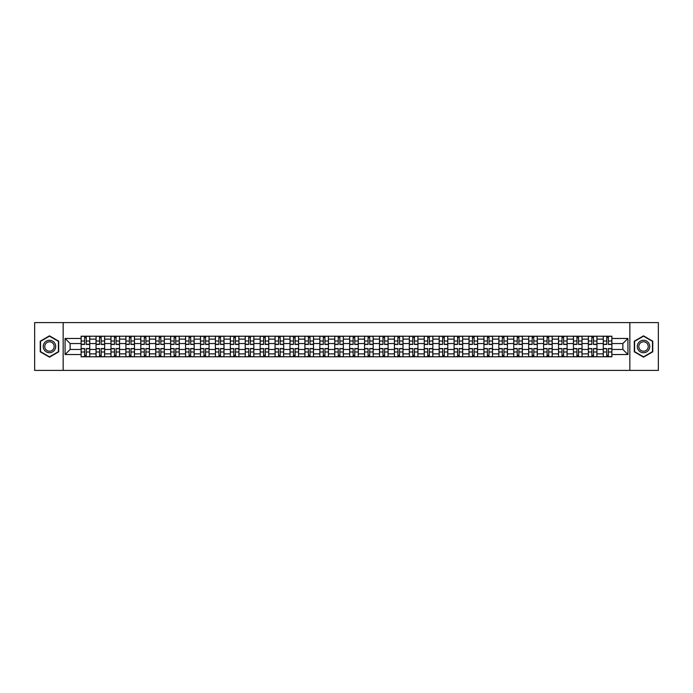 <?xml version="1.0" encoding="UTF-8"?>
<svg xmlns="http://www.w3.org/2000/svg" width="693" height="693" viewBox="0 0 693 693"><rect width="100%" height="100%" fill="white"/><g stroke="black" fill="none" stroke-linecap="round" stroke-linejoin="round"><path stroke-width="1.04" d="M629.85 370.409L658.35 370.409L658.35 322.591L34.65 322.591L34.65 370.409L629.85 370.409L629.85 322.591M96.041 356.782L96.041 339.137L89.735 339.137L89.735 356.782M89.735 339.137L89.735 336.218M96.041 339.137L96.041 336.218M104.652 336.218L104.652 356.782M110.967 356.782L110.967 336.218M119.568 336.218L119.568 356.782M125.883 356.782L125.883 336.218M134.485 336.218L134.485 356.782M140.8 356.782L140.8 336.218M149.402 336.218L149.402 356.782M155.717 356.782L155.717 336.218M164.328 336.218L164.328 356.782M170.634 356.782L170.634 336.218M179.244 336.218L179.244 356.782M185.551 356.782L185.551 336.218M194.161 336.218L194.161 356.782M200.476 356.782L200.476 336.218M209.078 336.218L209.078 356.782M215.393 356.782L215.393 336.218M223.995 336.218L223.995 356.782M230.31 356.782L230.31 336.218M238.912 336.218L238.912 356.782M245.227 356.782L245.227 336.218M253.837 336.218L253.837 356.782M260.144 356.782L260.144 336.218M268.754 336.218L268.754 356.782M275.06 356.782L275.06 336.218M283.671 336.218L283.671 356.782M289.986 356.782L289.986 336.218M298.588 336.218L298.588 356.782M304.903 356.782L304.903 336.218M313.505 336.218L313.505 356.782M319.82 356.782L319.82 336.218M328.43 336.218L328.43 356.782M334.736 356.782L334.736 336.218M343.347 336.218L343.347 356.782M349.653 356.782L349.653 336.218M358.264 336.218L358.264 356.782M364.57 356.782L364.57 336.218M373.18 336.218L373.18 356.782M379.495 356.782L379.495 336.218M388.097 336.218L388.097 356.782M394.412 356.782L394.412 336.218M403.014 336.218L403.014 356.782M409.329 356.782L409.329 336.218M417.94 336.218L417.94 356.782M424.246 356.782L424.246 336.218M432.856 336.218L432.856 356.782M439.163 356.782L439.163 336.218M447.773 336.218L447.773 356.782M454.088 356.782L454.088 336.218M462.69 336.218L462.69 356.782M469.005 356.782L469.005 336.218M477.607 336.218L477.607 356.782M483.922 356.782L483.922 336.218M492.524 336.218L492.524 356.782M498.839 356.782L498.839 336.218M507.449 336.218L507.449 356.782M513.756 356.782L513.756 336.218M522.366 336.218L522.366 356.782M528.672 356.782L528.672 336.218M537.283 336.218L537.283 356.782M543.598 356.782L543.598 336.218M552.2 336.218L552.2 356.782M558.515 356.782L558.515 336.218M567.117 336.218L567.117 356.782M573.432 356.782L573.432 336.218M582.033 336.218L582.033 356.782M588.348 356.782L588.348 336.218M596.959 336.218L596.959 356.782M603.265 356.782L603.265 336.218M603.265 349.463L596.959 349.463M588.348 349.463L582.033 349.463M573.432 349.463L567.117 349.463M558.515 349.463L552.2 349.463M543.598 349.463L537.283 349.463M528.672 349.463L522.366 349.463M513.756 349.463L507.449 349.463M498.839 349.463L492.524 349.463M483.922 349.463L477.607 349.463M469.005 349.463L462.69 349.463M454.088 349.463L447.773 349.463M439.163 349.463L432.856 349.463M424.246 349.463L417.94 349.463M409.329 349.463L403.014 349.463M394.412 349.463L388.097 349.463M379.495 349.463L373.18 349.463M364.57 349.463L358.264 349.463M349.653 349.463L343.347 349.463M334.736 349.463L328.43 349.463M319.82 349.463L313.505 349.463M304.903 349.463L298.588 349.463M289.986 349.463L283.671 349.463M275.06 349.463L268.754 349.463M260.144 349.463L253.837 349.463M245.227 349.463L238.912 349.463M230.31 349.463L223.995 349.463M215.393 349.463L209.078 349.463M200.476 349.463L194.161 349.463M185.551 349.463L179.244 349.463M170.634 349.463L164.328 349.463M155.717 349.463L149.402 349.463M140.8 349.463L134.485 349.463M125.883 349.463L119.568 349.463M110.967 349.463L104.652 349.463M96.041 349.463L89.735 349.463M603.265 343.537L596.959 343.537M588.348 343.537L582.033 343.537M573.432 343.537L567.117 343.537M558.515 343.537L552.2 343.537M543.598 343.537L537.283 343.537M528.672 343.537L522.366 343.537M513.756 343.537L507.449 343.537M498.839 343.537L492.524 343.537M483.922 343.537L477.607 343.537M469.005 343.537L462.69 343.537M454.088 343.537L447.773 343.537M439.163 343.537L432.856 343.537M424.246 343.537L417.94 343.537M409.329 343.537L403.014 343.537M394.412 343.537L388.097 343.537M379.495 343.537L373.18 343.537M364.57 343.537L358.264 343.537M349.653 343.537L343.347 343.537M334.736 343.537L328.43 343.537M319.82 343.537L313.505 343.537M304.903 343.537L298.588 343.537M289.986 343.537L283.671 343.537M275.06 343.537L268.754 343.537M260.144 343.537L253.837 343.537M245.227 343.537L238.912 343.537M230.31 343.537L223.995 343.537M215.393 343.537L209.078 343.537M200.476 343.537L194.161 343.537M185.551 343.537L179.244 343.537M170.634 343.537L164.328 343.537M155.717 343.537L149.402 343.537M140.8 343.537L134.485 343.537M125.883 343.537L119.568 343.537M110.967 343.537L104.652 343.537M96.041 343.537L89.735 343.537M70.132 349.463L81.124 349.463L81.124 343.537L70.132 343.537L70.132 349.463L65.064 354.53L65.064 338.47L81.124 338.47L81.124 343.537M611.876 343.537L611.876 349.463L622.868 349.463L622.868 343.537L611.876 343.537L611.876 336.218L81.124 336.218L81.124 338.47M611.876 338.47L627.936 338.47L627.936 354.53L611.876 354.53L611.876 349.463M81.124 349.463L81.124 356.782L611.876 356.782L611.876 354.53M81.124 354.53L65.064 354.53M63.15 370.409L63.15 322.591M58.697 341.173L49.472 335.845L40.246 341.173L40.246 351.827L49.472 357.155L58.697 351.827L58.697 341.173M652.754 341.173L643.528 335.845L634.303 341.173L634.303 351.827L643.528 357.155L652.754 351.827L652.754 341.173M86.244 355.344L84.615 355.344M84.615 337.656L86.244 337.656M101.161 355.344L99.532 355.344M99.532 337.656L101.161 337.656M116.078 355.344L114.458 355.344M114.458 337.656L116.078 337.656M130.994 355.344L129.374 355.344M129.374 337.656L130.994 337.656M145.92 355.344L144.291 355.344M144.291 337.656L145.92 337.656M160.837 355.344L159.208 355.344M159.208 337.656L160.837 337.656M175.753 355.344L174.125 355.344M174.125 337.656L175.753 337.656M190.67 355.344L189.042 355.344M189.042 337.656L190.67 337.656M205.587 355.344L203.967 355.344M203.967 337.656L205.587 337.656M220.504 355.344L218.884 355.344M218.884 337.656L220.504 337.656M235.429 355.344L233.801 355.344M233.801 337.656L235.429 337.656M250.346 355.344L248.718 355.344M248.718 337.656L250.346 337.656M265.263 355.344L263.635 355.344M263.635 337.656L265.263 337.656M280.18 355.344L278.551 355.344M278.551 337.656L280.18 337.656M295.097 355.344L293.477 355.344M293.477 337.656L295.097 337.656M310.014 355.344L308.394 355.344M308.394 337.656L310.014 337.656M324.939 355.344L323.31 355.344M323.31 337.656L324.939 337.656M339.856 355.344L338.227 355.344M338.227 337.656L339.856 337.656M354.773 355.344L353.144 355.344M353.144 337.656L354.773 337.656M369.69 355.344L368.061 355.344M368.061 337.656L369.69 337.656M384.606 355.344L382.986 355.344M382.986 337.656L384.606 337.656M399.523 355.344L397.903 355.344M397.903 337.656L399.523 337.656M414.449 355.344L412.82 355.344M412.82 337.656L414.449 337.656M429.365 355.344L427.737 355.344M427.737 337.656L429.365 337.656M444.282 355.344L442.654 355.344M442.654 337.656L444.282 337.656M459.199 355.344L457.571 355.344M457.571 337.656L459.199 337.656M474.116 355.344L472.496 355.344M472.496 337.656L474.116 337.656M489.033 355.344L487.413 355.344M487.413 337.656L489.033 337.656M503.958 355.344L502.33 355.344M502.33 337.656L503.958 337.656M518.875 355.344L517.247 355.344M517.247 337.656L518.875 337.656M533.792 355.344L532.163 355.344M532.163 337.656L533.792 337.656M548.709 355.344L547.08 355.344M547.08 337.656L548.709 337.656M563.626 355.344L562.006 355.344M562.006 337.656L563.626 337.656M578.542 355.344L576.923 355.344M576.923 337.656L578.542 337.656M593.468 355.344L591.839 355.344M591.839 337.656L593.468 337.656M608.385 355.344L606.756 355.344M606.756 337.656L608.385 337.656M65.064 338.47L70.132 343.537M622.868 349.463L627.936 354.53M622.868 343.537L627.936 338.47M86.244 344.447L86.244 336.313L89.683 336.313L89.683 344.447L86.244 344.447M84.615 337.56L86.244 337.56M84.615 336.313L81.176 336.313L81.176 344.447L84.615 344.447L84.615 336.313L86.244 336.313M84.615 348.553L84.615 356.687L81.176 356.687L81.176 348.553L84.615 348.553M86.244 355.44L84.615 355.44M86.244 356.687L89.683 356.687L89.683 348.553L86.244 348.553L86.244 356.687L84.615 356.687M101.161 344.447L101.161 336.313L104.6 336.313L104.6 344.447L101.161 344.447M99.532 337.56L101.161 337.56M99.532 336.313L96.093 336.313L96.093 344.447L99.532 344.447L99.532 336.313L101.161 336.313M116.078 344.447L116.078 336.313L119.525 336.313L119.525 344.447L116.078 344.447M114.458 337.56L116.078 337.56M114.458 336.313L111.01 336.313L111.01 344.447L114.458 344.447L114.458 336.313L116.078 336.313M44.092 349.61A6.22 6.22 0 0 0 52.581 351.879A6.22 6.22 0 0 0 54.86 343.39A6.22 6.22 0 0 0 46.362 341.121A6.22 6.22 0 0 0 44.092 349.61M45.4 348.856A4.704 4.704 0 0 0 51.828 350.571A4.704 4.704 0 0 0 53.552 344.144A4.704 4.704 0 0 0 47.115 342.429A4.704 4.704 0 0 0 45.4 348.856M49.472 336.174L58.411 341.337L58.411 351.663L49.472 356.826L40.532 351.663L40.532 341.337L49.472 336.174M638.14 349.61A6.22 6.22 0 0 0 646.638 351.879A6.22 6.22 0 0 0 648.908 343.39A6.22 6.22 0 0 0 640.419 341.121A6.22 6.22 0 0 0 638.14 349.61M639.448 348.856A4.704 4.704 0 0 0 645.885 350.571A4.704 4.704 0 0 0 647.6 344.144A4.704 4.704 0 0 0 641.172 342.429A4.704 4.704 0 0 0 639.448 348.856M643.528 336.174L652.468 341.337L652.468 351.663L643.528 356.826L634.589 351.663L634.589 341.337L643.528 336.174M99.532 348.553L99.532 356.687L96.093 356.687L96.093 348.553L99.532 348.553M101.161 355.44L99.532 355.44M101.161 356.687L104.6 356.687L104.6 348.553L101.161 348.553L101.161 356.687L99.532 356.687M114.458 348.553L114.458 356.687L111.01 356.687L111.01 348.553L114.458 348.553M116.078 355.44L114.458 355.44M116.078 356.687L119.525 356.687L119.525 348.553L116.078 348.553L116.078 356.687L114.458 356.687M130.994 344.447L130.994 336.313L134.442 336.313L134.442 344.447L130.994 344.447M129.374 337.56L130.994 337.56M129.374 336.313L125.927 336.313L125.927 344.447L129.374 344.447L129.374 336.313L130.994 336.313M145.92 344.447L145.92 336.313L149.359 336.313L149.359 344.447L145.92 344.447M144.291 337.56L145.92 337.56M144.291 336.313L140.844 336.313L140.844 344.447L144.291 344.447L144.291 336.313L145.92 336.313M160.837 344.447L160.837 336.313L164.276 336.313L164.276 344.447L160.837 344.447M159.208 337.56L160.837 337.56M159.208 336.313L155.769 336.313L155.769 344.447L159.208 344.447L159.208 336.313L160.837 336.313M129.374 348.553L129.374 356.687L125.927 356.687L125.927 348.553L129.374 348.553M130.994 355.44L129.374 355.44M130.994 356.687L134.442 356.687L134.442 348.553L130.994 348.553L130.994 356.687L129.374 356.687M144.291 348.553L144.291 356.687L140.844 356.687L140.844 348.553L144.291 348.553M145.92 355.44L144.291 355.44M145.92 356.687L149.359 356.687L149.359 348.553L145.92 348.553L145.92 356.687L144.291 356.687M159.208 348.553L159.208 356.687L155.769 356.687L155.769 348.553L159.208 348.553M160.837 355.44L159.208 355.44M160.837 356.687L164.276 356.687L164.276 348.553L160.837 348.553L160.837 356.687L159.208 356.687M175.753 344.447L175.753 336.313L179.192 336.313L179.192 344.447L175.753 344.447M174.125 337.56L175.753 337.56M174.125 336.313L170.686 336.313L170.686 344.447L174.125 344.447L174.125 336.313L175.753 336.313M174.125 348.553L174.125 356.687L170.686 356.687L170.686 348.553L174.125 348.553M175.753 355.44L174.125 355.44M175.753 356.687L179.192 356.687L179.192 348.553L175.753 348.553L175.753 356.687L174.125 356.687M190.67 344.447L190.67 336.313L194.109 336.313L194.109 344.447L190.67 344.447M189.042 337.56L190.67 337.56M189.042 336.313L185.603 336.313L185.603 344.447L189.042 344.447L189.042 336.313L190.67 336.313M189.042 348.553L189.042 356.687L185.603 356.687L185.603 348.553L189.042 348.553M190.67 355.44L189.042 355.44M190.67 356.687L194.109 356.687L194.109 348.553L190.67 348.553L190.67 356.687L189.042 356.687M205.587 344.447L205.587 336.313L209.035 336.313L209.035 344.447L205.587 344.447M203.967 337.56L205.587 337.56M203.967 336.313L200.52 336.313L200.52 344.447L203.967 344.447L203.967 336.313L205.587 336.313M203.967 348.553L203.967 356.687L200.52 356.687L200.52 348.553L203.967 348.553M205.587 355.44L203.967 355.44M205.587 356.687L209.035 356.687L209.035 348.553L205.587 348.553L205.587 356.687L203.967 356.687M220.504 344.447L220.504 336.313L223.952 336.313L223.952 344.447L220.504 344.447M218.884 337.56L220.504 337.56M218.884 336.313L215.436 336.313L215.436 344.447L218.884 344.447L218.884 336.313L220.504 336.313M218.884 348.553L218.884 356.687L215.436 356.687L215.436 348.553L218.884 348.553M220.504 355.44L218.884 355.44M220.504 356.687L223.952 356.687L223.952 348.553L220.504 348.553L220.504 356.687L218.884 356.687M235.429 344.447L235.429 336.313L238.868 336.313L238.868 344.447L235.429 344.447M233.801 337.56L235.429 337.56M233.801 336.313L230.353 336.313L230.353 344.447L233.801 344.447L233.801 336.313L235.429 336.313M250.346 344.447L250.346 336.313L253.785 336.313L253.785 344.447L250.346 344.447M248.718 337.56L250.346 337.56M248.718 336.313L245.279 336.313L245.279 344.447L248.718 344.447L248.718 336.313L250.346 336.313M265.263 344.447L265.263 336.313L268.702 336.313L268.702 344.447L265.263 344.447M263.635 337.56L265.263 337.56M263.635 336.313L260.196 336.313L260.196 344.447L263.635 344.447L263.635 336.313L265.263 336.313M280.18 344.447L280.18 336.313L283.619 336.313L283.619 344.447L280.18 344.447M278.551 337.56L280.18 337.56M278.551 336.313L275.112 336.313L275.112 344.447L278.551 344.447L278.551 336.313L280.18 336.313M295.097 344.447L295.097 336.313L298.544 336.313L298.544 344.447L295.097 344.447M293.477 337.56L295.097 337.56M293.477 336.313L290.029 336.313L290.029 344.447L293.477 344.447L293.477 336.313L295.097 336.313M310.014 344.447L310.014 336.313L313.461 336.313L313.461 344.447L310.014 344.447M308.394 337.56L310.014 337.56M308.394 336.313L304.946 336.313L304.946 344.447L308.394 344.447L308.394 336.313L310.014 336.313M233.801 348.553L233.801 356.687L230.353 356.687L230.353 348.553L233.801 348.553M235.429 355.44L233.801 355.44M235.429 356.687L238.868 356.687L238.868 348.553L235.429 348.553L235.429 356.687L233.801 356.687M248.718 348.553L248.718 356.687L245.279 356.687L245.279 348.553L248.718 348.553M250.346 355.44L248.718 355.44M250.346 356.687L253.785 356.687L253.785 348.553L250.346 348.553L250.346 356.687L248.718 356.687M263.635 348.553L263.635 356.687L260.196 356.687L260.196 348.553L263.635 348.553M265.263 355.44L263.635 355.44M265.263 356.687L268.702 356.687L268.702 348.553L265.263 348.553L265.263 356.687L263.635 356.687M278.551 348.553L278.551 356.687L275.112 356.687L275.112 348.553L278.551 348.553M280.18 355.44L278.551 355.44M280.18 356.687L283.619 356.687L283.619 348.553L280.18 348.553L280.18 356.687L278.551 356.687M293.477 348.553L293.477 356.687L290.029 356.687L290.029 348.553L293.477 348.553M295.097 355.44L293.477 355.44M295.097 356.687L298.544 356.687L298.544 348.553L295.097 348.553L295.097 356.687L293.477 356.687M308.394 348.553L308.394 356.687L304.946 356.687L304.946 348.553L308.394 348.553M310.014 355.44L308.394 355.44M310.014 356.687L313.461 356.687L313.461 348.553L310.014 348.553L310.014 356.687L308.394 356.687M324.939 344.447L324.939 336.313L328.378 336.313L328.378 344.447L324.939 344.447M323.31 337.56L324.939 337.56M323.31 336.313L319.863 336.313L319.863 344.447L323.31 344.447L323.31 336.313L324.939 336.313M323.31 348.553L323.31 356.687L319.863 356.687L319.863 348.553L323.31 348.553M324.939 355.44L323.31 355.44M324.939 356.687L328.378 356.687L328.378 348.553L324.939 348.553L324.939 356.687L323.31 356.687M339.856 344.447L339.856 336.313L343.295 336.313L343.295 344.447L339.856 344.447M338.227 337.56L339.856 337.56M338.227 336.313L334.788 336.313L334.788 344.447L338.227 344.447L338.227 336.313L339.856 336.313M338.227 348.553L338.227 356.687L334.788 356.687L334.788 348.553L338.227 348.553M339.856 355.44L338.227 355.44M339.856 356.687L343.295 356.687L343.295 348.553L339.856 348.553L339.856 356.687L338.227 356.687M354.773 344.447L354.773 336.313L358.212 336.313L358.212 344.447L354.773 344.447M353.144 337.56L354.773 337.56M353.144 336.313L349.705 336.313L349.705 344.447L353.144 344.447L353.144 336.313L354.773 336.313M353.144 348.553L353.144 356.687L349.705 356.687L349.705 348.553L353.144 348.553M354.773 355.44L353.144 355.44M354.773 356.687L358.212 356.687L358.212 348.553L354.773 348.553L354.773 356.687L353.144 356.687M369.69 344.447L369.69 336.313L373.137 336.313L373.137 344.447L369.69 344.447M368.061 337.56L369.69 337.56M368.061 336.313L364.622 336.313L364.622 344.447L368.061 344.447L368.061 336.313L369.69 336.313M368.061 348.553L368.061 356.687L364.622 356.687L364.622 348.553L368.061 348.553M369.69 355.44L368.061 355.44M369.69 356.687L373.137 356.687L373.137 348.553L369.69 348.553L369.69 356.687L368.061 356.687M384.606 344.447L384.606 336.313L388.054 336.313L388.054 344.447L384.606 344.447M382.986 337.56L384.606 337.56M382.986 336.313L379.539 336.313L379.539 344.447L382.986 344.447L382.986 336.313L384.606 336.313M382.986 348.553L382.986 356.687L379.539 356.687L379.539 348.553L382.986 348.553M384.606 355.44L382.986 355.44M384.606 356.687L388.054 356.687L388.054 348.553L384.606 348.553L384.606 356.687L382.986 356.687M399.523 344.447L399.523 336.313L402.971 336.313L402.971 344.447L399.523 344.447M397.903 337.56L399.523 337.56M397.903 336.313L394.456 336.313L394.456 344.447L397.903 344.447L397.903 336.313L399.523 336.313M397.903 348.553L397.903 356.687L394.456 356.687L394.456 348.553L397.903 348.553M399.523 355.44L397.903 355.44M399.523 356.687L402.971 356.687L402.971 348.553L399.523 348.553L399.523 356.687L397.903 356.687M414.449 344.447L414.449 336.313L417.888 336.313L417.888 344.447L414.449 344.447M412.82 337.56L414.449 337.56M412.82 336.313L409.381 336.313L409.381 344.447L412.82 344.447L412.82 336.313L414.449 336.313M412.82 348.553L412.82 356.687L409.381 356.687L409.381 348.553L412.82 348.553M414.449 355.44L412.82 355.44M414.449 356.687L417.888 356.687L417.888 348.553L414.449 348.553L414.449 356.687L412.82 356.687M429.365 344.447L429.365 336.313L432.804 336.313L432.804 344.447L429.365 344.447M427.737 337.56L429.365 337.56M427.737 336.313L424.298 336.313L424.298 344.447L427.737 344.447L427.737 336.313L429.365 336.313M427.737 348.553L427.737 356.687L424.298 356.687L424.298 348.553L427.737 348.553M429.365 355.44L427.737 355.44M429.365 356.687L432.804 356.687L432.804 348.553L429.365 348.553L429.365 356.687L427.737 356.687M444.282 344.447L444.282 336.313L447.721 336.313L447.721 344.447L444.282 344.447M442.654 337.56L444.282 337.56M442.654 336.313L439.215 336.313L439.215 344.447L442.654 344.447L442.654 336.313L444.282 336.313M442.654 348.553L442.654 356.687L439.215 356.687L439.215 348.553L442.654 348.553M444.282 355.44L442.654 355.44M444.282 356.687L447.721 356.687L447.721 348.553L444.282 348.553L444.282 356.687L442.654 356.687M459.199 344.447L459.199 336.313L462.647 336.313L462.647 344.447L459.199 344.447M457.571 337.56L459.199 337.56M457.571 336.313L454.132 336.313L454.132 344.447L457.571 344.447L457.571 336.313L459.199 336.313M457.571 348.553L457.571 356.687L454.132 356.687L454.132 348.553L457.571 348.553M459.199 355.44L457.571 355.44M459.199 356.687L462.647 356.687L462.647 348.553L459.199 348.553L459.199 356.687L457.571 356.687M474.116 344.447L474.116 336.313L477.564 336.313L477.564 344.447L474.116 344.447M472.496 337.56L474.116 337.56M472.496 336.313L469.048 336.313L469.048 344.447L472.496 344.447L472.496 336.313L474.116 336.313M472.496 348.553L472.496 356.687L469.048 356.687L469.048 348.553L472.496 348.553M474.116 355.44L472.496 355.44M474.116 356.687L477.564 356.687L477.564 348.553L474.116 348.553L474.116 356.687L472.496 356.687M489.033 344.447L489.033 336.313L492.48 336.313L492.48 344.447L489.033 344.447M487.413 337.56L489.033 337.56M487.413 336.313L483.965 336.313L483.965 344.447L487.413 344.447L487.413 336.313L489.033 336.313M487.413 348.553L487.413 356.687L483.965 356.687L483.965 348.553L487.413 348.553M489.033 355.44L487.413 355.44M489.033 356.687L492.48 356.687L492.48 348.553L489.033 348.553L489.033 356.687L487.413 356.687M503.958 344.447L503.958 336.313L507.397 336.313L507.397 344.447L503.958 344.447M502.33 337.56L503.958 337.56M502.33 336.313L498.891 336.313L498.891 344.447L502.33 344.447L502.33 336.313L503.958 336.313M502.33 348.553L502.33 356.687L498.891 356.687L498.891 348.553L502.33 348.553M503.958 355.44L502.33 355.44M503.958 356.687L507.397 356.687L507.397 348.553L503.958 348.553L503.958 356.687L502.33 356.687M518.875 344.447L518.875 336.313L522.314 336.313L522.314 344.447L518.875 344.447M517.247 337.56L518.875 337.56M517.247 336.313L513.808 336.313L513.808 344.447L517.247 344.447L517.247 336.313L518.875 336.313M517.247 348.553L517.247 356.687L513.808 356.687L513.808 348.553L517.247 348.553M518.875 355.44L517.247 355.44M518.875 356.687L522.314 356.687L522.314 348.553L518.875 348.553L518.875 356.687L517.247 356.687M533.792 344.447L533.792 336.313L537.231 336.313L537.231 344.447L533.792 344.447M532.163 337.56L533.792 337.56M532.163 336.313L528.724 336.313L528.724 344.447L532.163 344.447L532.163 336.313L533.792 336.313M532.163 348.553L532.163 356.687L528.724 356.687L528.724 348.553L532.163 348.553M533.792 355.44L532.163 355.44M533.792 356.687L537.231 356.687L537.231 348.553L533.792 348.553L533.792 356.687L532.163 356.687M548.709 344.447L548.709 336.313L552.156 336.313L552.156 344.447L548.709 344.447M547.08 337.56L548.709 337.56M547.08 336.313L543.641 336.313L543.641 344.447L547.08 344.447L547.08 336.313L548.709 336.313M547.08 348.553L547.08 356.687L543.641 356.687L543.641 348.553L547.08 348.553M548.709 355.44L547.08 355.44M548.709 356.687L552.156 356.687L552.156 348.553L548.709 348.553L548.709 356.687L547.08 356.687M563.626 344.447L563.626 336.313L567.073 336.313L567.073 344.447L563.626 344.447M562.006 337.56L563.626 337.56M562.006 336.313L558.558 336.313L558.558 344.447L562.006 344.447L562.006 336.313L563.626 336.313M562.006 348.553L562.006 356.687L558.558 356.687L558.558 348.553L562.006 348.553M563.626 355.44L562.006 355.44M563.626 356.687L567.073 356.687L567.073 348.553L563.626 348.553L563.626 356.687L562.006 356.687M578.542 344.447L578.542 336.313L581.99 336.313L581.99 344.447L578.542 344.447M576.923 337.56L578.542 337.56M576.923 336.313L573.475 336.313L573.475 344.447L576.923 344.447L576.923 336.313L578.542 336.313M576.923 348.553L576.923 356.687L573.475 356.687L573.475 348.553L576.923 348.553M578.542 355.44L576.923 355.44M578.542 356.687L581.99 356.687L581.99 348.553L578.542 348.553L578.542 356.687L576.923 356.687M593.468 344.447L593.468 336.313L596.907 336.313L596.907 344.447L593.468 344.447M591.839 337.56L593.468 337.56M591.839 336.313L588.4 336.313L588.4 344.447L591.839 344.447L591.839 336.313L593.468 336.313M591.839 348.553L591.839 356.687L588.4 356.687L588.4 348.553L591.839 348.553M593.468 355.44L591.839 355.44M593.468 356.687L596.907 356.687L596.907 348.553L593.468 348.553L593.468 356.687L591.839 356.687M608.385 344.447L608.385 336.313L611.824 336.313L611.824 344.447L608.385 344.447M606.756 337.56L608.385 337.56M606.756 336.313L603.317 336.313L603.317 344.447L606.756 344.447L606.756 336.313L608.385 336.313M606.756 348.553L606.756 356.687L603.317 356.687L603.317 348.553L606.756 348.553M608.385 355.44L606.756 355.44M608.385 356.687L611.824 356.687L611.824 348.553L608.385 348.553L608.385 356.687L606.756 356.687M588.348 339.137L582.033 339.137M573.432 339.137L567.117 339.137M558.515 339.137L552.2 339.137M543.598 339.137L537.283 339.137M528.672 339.137L522.366 339.137M513.756 339.137L507.449 339.137M498.839 339.137L492.524 339.137M483.922 339.137L477.607 339.137M469.005 339.137L462.69 339.137M454.088 339.137L447.773 339.137M439.163 339.137L432.856 339.137M424.246 339.137L417.94 339.137M409.329 339.137L403.014 339.137M394.412 339.137L388.097 339.137M379.495 339.137L373.18 339.137M364.57 339.137L358.264 339.137M349.653 339.137L343.347 339.137M334.736 339.137L328.43 339.137M319.82 339.137L313.505 339.137M304.903 339.137L298.588 339.137M289.986 339.137L283.671 339.137M275.06 339.137L268.754 339.137M260.144 339.137L253.837 339.137M245.227 339.137L238.912 339.137M230.31 339.137L223.995 339.137M215.393 339.137L209.078 339.137M200.476 339.137L194.161 339.137M185.551 339.137L179.244 339.137M170.634 339.137L164.328 339.137M155.717 339.137L149.402 339.137M140.8 339.137L134.485 339.137M125.883 339.137L119.568 339.137M110.967 339.137L104.652 339.137M603.265 339.137L596.959 339.137M588.348 353.863L582.033 353.863M573.432 353.863L567.117 353.863M558.515 353.863L552.2 353.863M543.598 353.863L537.283 353.863M528.672 353.863L522.366 353.863M513.756 353.863L507.449 353.863M498.839 353.863L492.524 353.863M483.922 353.863L477.607 353.863M469.005 353.863L462.69 353.863M454.088 353.863L447.773 353.863M439.163 353.863L432.856 353.863M424.246 353.863L417.94 353.863M409.329 353.863L403.014 353.863M394.412 353.863L388.097 353.863M379.495 353.863L373.18 353.863M364.57 353.863L358.264 353.863M349.653 353.863L343.347 353.863M334.736 353.863L328.43 353.863M319.82 353.863L313.505 353.863M304.903 353.863L298.588 353.863M289.986 353.863L283.671 353.863M275.06 353.863L268.754 353.863M260.144 353.863L253.837 353.863M245.227 353.863L238.912 353.863M230.31 353.863L223.995 353.863M215.393 353.863L209.078 353.863M200.476 353.863L194.161 353.863M185.551 353.863L179.244 353.863M170.634 353.863L164.328 353.863M155.717 353.863L149.402 353.863M140.8 353.863L134.485 353.863M125.883 353.863L119.568 353.863M110.967 353.863L104.652 353.863M96.041 353.863L89.735 353.863M603.265 353.863L596.959 353.863M86.244 344.239L89.683 344.239M86.244 341.017L89.683 341.017M81.176 344.239L84.615 344.239M81.176 341.017L84.615 341.017M84.615 348.761L81.176 348.761M84.615 351.983L81.176 351.983M89.683 348.761L86.244 348.761M89.683 351.983L86.244 351.983M101.161 344.239L104.6 344.239M101.161 341.017L104.6 341.017M96.093 344.239L99.532 344.239M96.093 341.017L99.532 341.017M116.078 344.239L119.525 344.239M116.078 341.017L119.525 341.017M111.01 344.239L114.458 344.239M111.01 341.017L114.458 341.017M99.532 348.761L96.093 348.761M99.532 351.983L96.093 351.983M104.6 348.761L101.161 348.761M104.6 351.983L101.161 351.983M114.458 348.761L111.01 348.761M114.458 351.983L111.01 351.983M119.525 348.761L116.078 348.761M119.525 351.983L116.078 351.983M130.994 344.239L134.442 344.239M130.994 341.017L134.442 341.017M125.927 344.239L129.374 344.239M125.927 341.017L129.374 341.017M145.92 344.239L149.359 344.239M145.92 341.017L149.359 341.017M140.844 344.239L144.291 344.239M140.844 341.017L144.291 341.017M160.837 344.239L164.276 344.239M160.837 341.017L164.276 341.017M155.769 344.239L159.208 344.239M155.769 341.017L159.208 341.017M129.374 348.761L125.927 348.761M129.374 351.983L125.927 351.983M134.442 348.761L130.994 348.761M134.442 351.983L130.994 351.983M144.291 348.761L140.844 348.761M144.291 351.983L140.844 351.983M149.359 348.761L145.92 348.761M149.359 351.983L145.92 351.983M159.208 348.761L155.769 348.761M159.208 351.983L155.769 351.983M164.276 348.761L160.837 348.761M164.276 351.983L160.837 351.983M175.753 344.239L179.192 344.239M175.753 341.017L179.192 341.017M170.686 344.239L174.125 344.239M170.686 341.017L174.125 341.017M174.125 348.761L170.686 348.761M174.125 351.983L170.686 351.983M179.192 348.761L175.753 348.761M179.192 351.983L175.753 351.983M190.67 344.239L194.109 344.239M190.67 341.017L194.109 341.017M185.603 344.239L189.042 344.239M185.603 341.017L189.042 341.017M189.042 348.761L185.603 348.761M189.042 351.983L185.603 351.983M194.109 348.761L190.67 348.761M194.109 351.983L190.67 351.983M205.587 344.239L209.035 344.239M205.587 341.017L209.035 341.017M200.52 344.239L203.967 344.239M200.52 341.017L203.967 341.017M203.967 348.761L200.52 348.761M203.967 351.983L200.52 351.983M209.035 348.761L205.587 348.761M209.035 351.983L205.587 351.983M220.504 344.239L223.952 344.239M220.504 341.017L223.952 341.017M215.436 344.239L218.884 344.239M215.436 341.017L218.884 341.017M218.884 348.761L215.436 348.761M218.884 351.983L215.436 351.983M223.952 348.761L220.504 348.761M223.952 351.983L220.504 351.983M235.429 344.239L238.868 344.239M235.429 341.017L238.868 341.017M230.353 344.239L233.801 344.239M230.353 341.017L233.801 341.017M250.346 344.239L253.785 344.239M250.346 341.017L253.785 341.017M245.279 344.239L248.718 344.239M245.279 341.017L248.718 341.017M265.263 344.239L268.702 344.239M265.263 341.017L268.702 341.017M260.196 344.239L263.635 344.239M260.196 341.017L263.635 341.017M280.18 344.239L283.619 344.239M280.18 341.017L283.619 341.017M275.112 344.239L278.551 344.239M275.112 341.017L278.551 341.017M295.097 344.239L298.544 344.239M295.097 341.017L298.544 341.017M290.029 344.239L293.477 344.239M290.029 341.017L293.477 341.017M310.014 344.239L313.461 344.239M310.014 341.017L313.461 341.017M304.946 344.239L308.394 344.239M304.946 341.017L308.394 341.017M233.801 348.761L230.353 348.761M233.801 351.983L230.353 351.983M238.868 348.761L235.429 348.761M238.868 351.983L235.429 351.983M248.718 348.761L245.279 348.761M248.718 351.983L245.279 351.983M253.785 348.761L250.346 348.761M253.785 351.983L250.346 351.983M263.635 348.761L260.196 348.761M263.635 351.983L260.196 351.983M268.702 348.761L265.263 348.761M268.702 351.983L265.263 351.983M278.551 348.761L275.112 348.761M278.551 351.983L275.112 351.983M283.619 348.761L280.18 348.761M283.619 351.983L280.18 351.983M293.477 348.761L290.029 348.761M293.477 351.983L290.029 351.983M298.544 348.761L295.097 348.761M298.544 351.983L295.097 351.983M308.394 348.761L304.946 348.761M308.394 351.983L304.946 351.983M313.461 348.761L310.014 348.761M313.461 351.983L310.014 351.983M324.939 344.239L328.378 344.239M324.939 341.017L328.378 341.017M319.863 344.239L323.31 344.239M319.863 341.017L323.31 341.017M323.31 348.761L319.863 348.761M323.31 351.983L319.863 351.983M328.378 348.761L324.939 348.761M328.378 351.983L324.939 351.983M339.856 344.239L343.295 344.239M339.856 341.017L343.295 341.017M334.788 344.239L338.227 344.239M334.788 341.017L338.227 341.017M338.227 348.761L334.788 348.761M338.227 351.983L334.788 351.983M343.295 348.761L339.856 348.761M343.295 351.983L339.856 351.983M354.773 344.239L358.212 344.239M354.773 341.017L358.212 341.017M349.705 344.239L353.144 344.239M349.705 341.017L353.144 341.017M353.144 348.761L349.705 348.761M353.144 351.983L349.705 351.983M358.212 348.761L354.773 348.761M358.212 351.983L354.773 351.983M369.69 344.239L373.137 344.239M369.69 341.017L373.137 341.017M364.622 344.239L368.061 344.239M364.622 341.017L368.061 341.017M368.061 348.761L364.622 348.761M368.061 351.983L364.622 351.983M373.137 348.761L369.69 348.761M373.137 351.983L369.69 351.983M384.606 344.239L388.054 344.239M384.606 341.017L388.054 341.017M379.539 344.239L382.986 344.239M379.539 341.017L382.986 341.017M382.986 348.761L379.539 348.761M382.986 351.983L379.539 351.983M388.054 348.761L384.606 348.761M388.054 351.983L384.606 351.983M399.523 344.239L402.971 344.239M399.523 341.017L402.971 341.017M394.456 344.239L397.903 344.239M394.456 341.017L397.903 341.017M397.903 348.761L394.456 348.761M397.903 351.983L394.456 351.983M402.971 348.761L399.523 348.761M402.971 351.983L399.523 351.983M414.449 344.239L417.888 344.239M414.449 341.017L417.888 341.017M409.381 344.239L412.82 344.239M409.381 341.017L412.82 341.017M412.82 348.761L409.381 348.761M412.82 351.983L409.381 351.983M417.888 348.761L414.449 348.761M417.888 351.983L414.449 351.983M429.365 344.239L432.804 344.239M429.365 341.017L432.804 341.017M424.298 344.239L427.737 344.239M424.298 341.017L427.737 341.017M427.737 348.761L424.298 348.761M427.737 351.983L424.298 351.983M432.804 348.761L429.365 348.761M432.804 351.983L429.365 351.983M444.282 344.239L447.721 344.239M444.282 341.017L447.721 341.017M439.215 344.239L442.654 344.239M439.215 341.017L442.654 341.017M442.654 348.761L439.215 348.761M442.654 351.983L439.215 351.983M447.721 348.761L444.282 348.761M447.721 351.983L444.282 351.983M459.199 344.239L462.647 344.239M459.199 341.017L462.647 341.017M454.132 344.239L457.571 344.239M454.132 341.017L457.571 341.017M457.571 348.761L454.132 348.761M457.571 351.983L454.132 351.983M462.647 348.761L459.199 348.761M462.647 351.983L459.199 351.983M474.116 344.239L477.564 344.239M474.116 341.017L477.564 341.017M469.048 344.239L472.496 344.239M469.048 341.017L472.496 341.017M472.496 348.761L469.048 348.761M472.496 351.983L469.048 351.983M477.564 348.761L474.116 348.761M477.564 351.983L474.116 351.983M489.033 344.239L492.48 344.239M489.033 341.017L492.48 341.017M483.965 344.239L487.413 344.239M483.965 341.017L487.413 341.017M487.413 348.761L483.965 348.761M487.413 351.983L483.965 351.983M492.48 348.761L489.033 348.761M492.48 351.983L489.033 351.983M503.958 344.239L507.397 344.239M503.958 341.017L507.397 341.017M498.891 344.239L502.33 344.239M498.891 341.017L502.33 341.017M502.33 348.761L498.891 348.761M502.33 351.983L498.891 351.983M507.397 348.761L503.958 348.761M507.397 351.983L503.958 351.983M518.875 344.239L522.314 344.239M518.875 341.017L522.314 341.017M513.808 344.239L517.247 344.239M513.808 341.017L517.247 341.017M517.247 348.761L513.808 348.761M517.247 351.983L513.808 351.983M522.314 348.761L518.875 348.761M522.314 351.983L518.875 351.983M533.792 344.239L537.231 344.239M533.792 341.017L537.231 341.017M528.724 344.239L532.163 344.239M528.724 341.017L532.163 341.017M532.163 348.761L528.724 348.761M532.163 351.983L528.724 351.983M537.231 348.761L533.792 348.761M537.231 351.983L533.792 351.983M548.709 344.239L552.156 344.239M548.709 341.017L552.156 341.017M543.641 344.239L547.08 344.239M543.641 341.017L547.08 341.017M547.08 348.761L543.641 348.761M547.08 351.983L543.641 351.983M552.156 348.761L548.709 348.761M552.156 351.983L548.709 351.983M563.626 344.239L567.073 344.239M563.626 341.017L567.073 341.017M558.558 344.239L562.006 344.239M558.558 341.017L562.006 341.017M562.006 348.761L558.558 348.761M562.006 351.983L558.558 351.983M567.073 348.761L563.626 348.761M567.073 351.983L563.626 351.983M578.542 344.239L581.99 344.239M578.542 341.017L581.99 341.017M573.475 344.239L576.923 344.239M573.475 341.017L576.923 341.017M576.923 348.761L573.475 348.761M576.923 351.983L573.475 351.983M581.99 348.761L578.542 348.761M581.99 351.983L578.542 351.983M593.468 344.239L596.907 344.239M593.468 341.017L596.907 341.017M588.4 344.239L591.839 344.239M588.4 341.017L591.839 341.017M591.839 348.761L588.4 348.761M591.839 351.983L588.4 351.983M596.907 348.761L593.468 348.761M596.907 351.983L593.468 351.983M608.385 344.239L611.824 344.239M608.385 341.017L611.824 341.017M603.317 344.239L606.756 344.239M603.317 341.017L606.756 341.017M606.756 348.761L603.317 348.761M606.756 351.983L603.317 351.983M611.824 348.761L608.385 348.761M611.824 351.983L608.385 351.983"/></g></svg>
